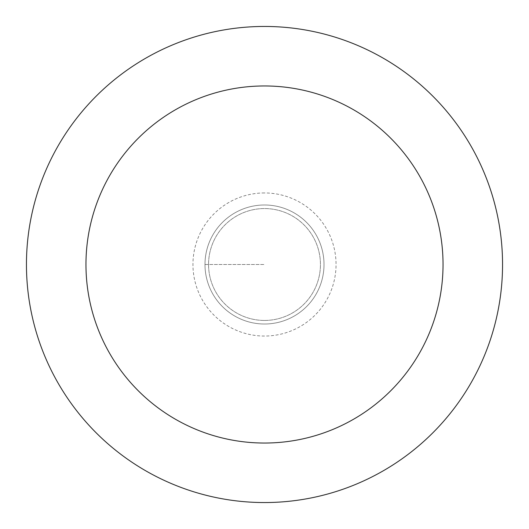 <?xml version="1.0" encoding="UTF-8"?>
<svg xmlns="http://www.w3.org/2000/svg" width="529" height="529" viewBox="0 0 529 529"><rect width="100%" height="100%" fill="white"/><g stroke="black" fill="none" stroke-linecap="round" stroke-linejoin="round"><path stroke-width="0.4" stroke-dasharray="2.65 1.98" d="M264.5 204.988A59.513 59.513 0 0 1 324.012 264.5A59.513 59.513 0 0 1 264.5 324.012A59.513 59.513 0 0 1 204.988 264.5A59.513 59.513 0 0 1 264.5 204.988A59.513 59.513 0 0 0 204.988 264.5A59.513 59.513 0 0 0 264.5 324.012A59.513 59.513 0 0 0 324.012 264.5A59.513 59.513 0 0 0 264.5 204.988A59.513 59.513 0 0 0 204.988 264.5A59.513 59.513 0 0 0 264.5 324.012A59.513 59.513 0 0 0 324.012 264.5A59.513 59.513 0 0 0 264.5 204.988A59.513 59.513 0 0 0 204.988 264.5A59.513 59.513 0 0 0 264.5 324.012A59.513 59.513 0 0 0 324.012 264.5A59.513 59.513 0 0 0 264.5 204.988M264.5 320.442A55.942 55.942 0 0 0 320.442 264.5A55.942 55.942 0 0 0 264.5 208.558A55.942 55.942 0 0 0 208.558 264.5A55.942 55.942 0 0 0 264.5 320.442A55.942 55.942 0 0 1 208.558 264.5A55.942 55.942 0 0 1 264.5 208.558A55.942 55.942 0 0 1 320.442 264.5A55.942 55.942 0 0 1 264.5 320.442A55.942 55.942 0 0 1 208.558 264.5A55.942 55.942 0 0 1 264.5 208.558A55.942 55.942 0 0 1 320.442 264.5A55.942 55.942 0 0 1 264.5 320.442M264.5 502.55A238.05 238.05 0 0 0 502.55 264.5A238.05 238.05 0 0 0 264.5 26.45A238.05 238.05 0 0 0 26.45 264.5A238.05 238.05 0 0 0 264.5 502.55M204.988 264.5L264.5 264.5L204.988 264.5M264.5 192.953A71.547 71.547 0 0 0 192.953 264.5A71.547 71.547 0 0 0 264.5 336.047A71.547 71.547 0 0 0 336.047 264.5A71.547 71.547 0 0 0 264.5 192.953"/><path stroke-width="0.79" d="M264.5 502.55A238.05 238.05 0 0 1 26.45 264.5A238.05 238.05 0 0 1 264.5 26.45A238.05 238.05 0 0 1 502.55 264.5A238.05 238.05 0 0 1 264.5 502.55M264.5 85.963A178.537 178.537 0 0 1 443.038 264.5A178.537 178.537 0 0 1 264.5 443.038A178.537 178.537 0 0 1 85.963 264.5A178.537 178.537 0 0 1 264.5 85.963"/></g></svg>
